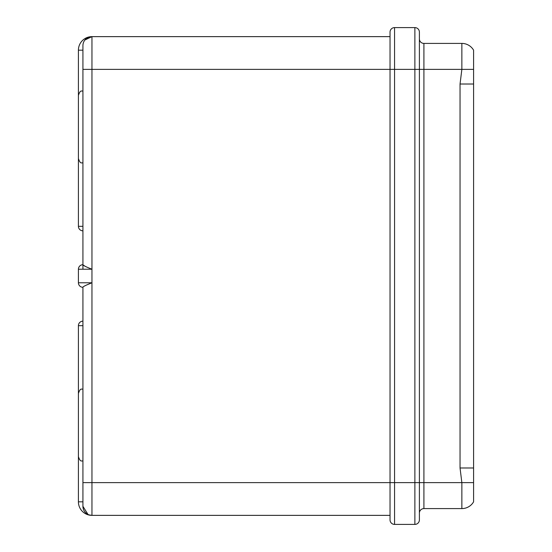 <?xml version="1.0" encoding="UTF-8"?>
<svg xmlns="http://www.w3.org/2000/svg" width="552" height="552" viewBox="0 0 552 552"><rect width="100%" height="100%" fill="white"/><g stroke="black" fill="none" stroke-linecap="round" stroke-linejoin="round"><path stroke-width="0.83" d="M82.924 287.164L82.924 287.288A4.519 4.519 0 0 1 78.412 282.776L78.412 269.224A4.519 4.519 0 0 1 82.924 264.712L82.924 269.224L82.924 264.712A4.519 4.519 0 0 0 78.412 269.224A4.519 4.519 0 0 1 82.924 264.712A4.519 4.519 0 0 0 78.412 269.224L91.956 269.224L91.956 282.776C86.243 285.032 83.235 286.495 82.924 287.164L82.924 482.62L91.956 482.62L91.956 515.368A13.552 13.552 0 0 1 78.412 501.816L78.412 443.656M82.924 50.184L78.412 50.184L78.412 108.344L78.412 50.184A13.552 13.552 0 0 1 91.956 36.632A9.032 9.032 0 0 0 82.924 45.664L82.924 69.379L91.956 69.379L91.956 269.224C86.215 266.954 83.207 265.491 82.924 264.836L82.924 69.379M82.924 482.62L82.924 506.336A9.032 9.032 0 0 0 91.956 515.368L89.141 514.919M78.412 145.576L78.412 226.32L78.412 145.576M78.412 406.424L78.412 325.68A4.519 4.519 0 0 1 82.924 321.16A4.519 4.519 0 0 0 78.412 325.68L82.924 325.68M84.967 39.951L91.956 36.632L390.036 36.632M82.924 163.088C81.586 162.226 80.557 164.751 78.412 158.576L78.412 95.344C80.557 89.169 81.586 91.694 82.924 90.832M82.924 230.839A4.519 4.519 0 0 1 78.412 226.32A4.519 4.519 0 0 0 82.924 230.839L82.924 264.712A4.519 4.519 0 0 0 78.412 269.224M390.036 515.368L91.956 515.368A13.552 13.552 0 0 1 78.412 501.816L82.924 501.816M87.057 267.182L85.67 266.547M85.277 266.361L82.924 264.836M82.924 461.168C81.586 460.306 80.557 462.831 78.412 456.656L78.412 393.424C80.557 387.249 81.586 389.774 82.924 388.912M82.924 321.16L82.924 287.288A4.519 4.519 0 0 1 78.412 282.776L91.956 282.776L91.956 482.62L390.036 482.62L390.036 32.119A4.519 4.519 0 0 1 394.556 27.6L414.876 27.6A4.519 4.519 0 0 1 419.396 32.119L419.396 519.88A4.519 4.519 0 0 1 414.876 524.4L414.876 482.62L461.858 482.62L460.044 467.986L460.044 84.014L461.858 69.379L461.858 43.408A13.552 13.552 0 0 1 473.588 50.184L473.588 84.014L460.044 84.014M82.924 506.336L88.009 514.457M88.975 514.864L91.956 515.368M78.412 50.184A13.552 13.552 0 0 1 91.956 36.632L89.141 37.081M85.277 285.639L85.67 285.453M87.057 284.818L91.956 282.776M91.956 36.632A9.032 9.032 0 0 0 82.924 45.664A9.032 9.032 0 0 1 91.956 36.632L91.956 69.379L394.556 69.379L394.556 482.62L414.876 482.62L414.876 69.379L473.588 69.379M82.924 287.288A4.519 4.519 0 0 1 78.412 282.776A4.519 4.519 0 0 0 82.924 287.288A4.519 4.519 0 0 1 78.412 282.776M473.588 482.62L473.588 501.816A13.552 13.552 0 0 1 461.858 508.592L461.858 482.62L473.588 482.62L473.588 467.986L460.044 467.986M473.588 84.014L473.588 467.986M390.036 519.88A4.519 4.519 0 0 0 394.556 524.4L394.556 482.62L390.036 482.62L390.036 519.88A4.519 4.519 0 0 0 394.556 524.4L414.876 524.4A4.519 4.519 0 0 0 419.396 519.88A4.519 4.519 0 0 1 414.876 524.4M419.396 38.888A4.519 4.519 0 0 0 423.908 43.408L461.858 43.408M423.908 43.408L423.908 508.592A4.519 4.519 0 0 0 419.396 513.112A4.519 4.519 0 0 1 423.908 508.592L461.858 508.592M82.924 226.32L78.412 226.32M394.556 27.6L394.556 69.379L414.876 69.379L414.876 27.6M423.908 508.592A4.519 4.519 0 0 0 419.396 513.112A4.519 4.519 0 0 1 423.908 508.592"/></g></svg>
